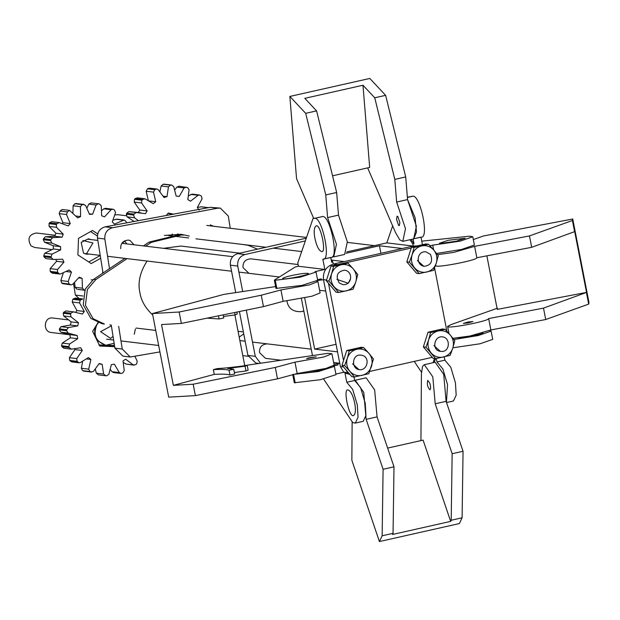 <?xml version="1.0" encoding="UTF-8"?>
<svg xmlns="http://www.w3.org/2000/svg" width="620" height="620" viewBox="0 0 620 620"><rect width="100%" height="100%" fill="white"/><g stroke="black" fill="none" stroke-linecap="round" stroke-linejoin="round"><path stroke-width="0.93" d="M325.756 194.944L327.6 217.581L338.505 215.132L336.66 192.494L325.756 194.944L305.691 113.336L289.858 96.441L369.807 78.445L385.64 95.341L405.713 176.948L407.557 199.586L416.392 226.269L413.687 238.886L416.493 232.043L415.09 217.69L407.557 199.586L396.653 202.042L394.808 179.405L374.744 97.79L362.979 85.242L304.831 98.332L316.595 110.879L336.66 192.494M313.612 218.263L296.554 178.645L289.858 96.441M332.46 256.734L333.738 256.882L336.443 244.272L327.6 217.581M338.505 215.132L347.34 241.815L344.642 254.433L333.738 256.882M405.713 176.948L394.808 179.405M362.979 85.242L369.675 167.439L332.553 175.801M374.744 97.79L385.64 95.341M305.691 113.336L316.595 110.879M396.653 202.042L405.488 228.726L402.791 241.335L399.737 239.839L395.467 232.461L367.668 167.896M399.892 222.751L399.264 225.688L398.552 225.339L396.498 219.131L397.125 216.194L397.839 216.543L399.892 222.751M195.393 395.622L193.177 384.222L275.288 367.428L277.504 378.828L195.393 395.622L168.71 397.149L152.458 313.542L223.952 294.376L275.606 286.579M317.905 281.542L320.122 292.95L311.891 296.236L283.154 301.343L280.938 289.943L309.675 284.828L317.905 281.542L316.781 281.124M244.729 365.56L327.856 353.33L331.94 353.749L334.157 365.149L325.926 368.435L297.189 373.55L294.973 362.15L275.288 367.428M331.94 353.749L323.71 357.035L294.973 362.15M308.558 357.903L306.644 358.67L316.192 356.81L308.558 357.903M179.141 312.015L261.252 295.221L263.469 306.621L181.358 323.415L179.141 312.015L152.458 313.542M181.358 323.415L161.533 324.547L173.36 385.353L193.177 384.222M297.189 373.55L277.504 378.828M283.154 301.343L263.469 306.621M280.938 289.943L261.252 295.221M234.887 314.945L244.761 365.722M229.044 370.249L233.74 369.257L234.662 374.007L229.966 374.999L229.044 370.249C226.579 369.388 221.34 369.187 213.342 369.636L217.163 368.613C225.238 368.14 235.251 367.063 247.21 365.382L248.132 370.132L245.977 370.977L234.368 372.504M213.342 369.636L214.264 374.387L173.36 385.353M229.966 374.999C227.501 374.139 222.262 373.938 214.264 374.387M233.74 369.257L227.633 368.412L245.055 366.226L245.977 370.977M245.055 366.226L247.21 365.382M207.034 318.161L219.069 318.944L218.465 315.828M219.069 318.944L223.766 317.952L223.161 314.867M223.471 316.448L235.081 314.921L234.616 312.519M235.081 314.921L237.235 314.077L236.84 312.069M429.784 383.168L427.8 380.354C426.777 383.912 427.49 387.074 429.939 389.841C430.838 388.856 430.784 386.632 429.784 383.168M355.229 380.246L366.133 377.789L374.651 389.903L377.061 416.873L366.156 419.329L363.746 392.359L355.229 380.246L354.671 380.478L353.974 376.921M377.061 416.873L393.995 466.814L383.09 469.262L382.153 535.788L379.417 541.554L351.858 460.28L352.129 421.662M366.156 419.329L383.09 469.262M446.113 401.326L435.209 403.783L452.143 453.716L463.047 451.267L446.113 401.326L443.703 374.356L435.178 362.243L424.282 364.7L432.799 376.813L435.209 403.783M463.047 451.267L462.101 517.793L459.374 523.559L379.417 541.554M393.995 466.814L393.057 533.339L392.514 534.479L450.663 521.389L451.205 520.242L452.143 453.716M420.933 440.603L421.414 374.023L422.53 366.404L424.282 364.7M450.663 521.389L423.096 440.115L387.647 448.097M393.057 533.339L382.153 535.788M462.101 517.793L451.205 520.242M468.247 321.951L472.913 321.548L468.03 322.958L463.365 323.384L468.247 321.951M486.863 255.843L497.271 309.388L586.528 292.415L574.701 231.609L531.681 247.318L529.464 235.918L474.625 246.349L476.842 257.75C477.369 260.322 434.07 268.561 435.798 265.554L435.659 264.934M449.004 333.599L447.617 326.36C445.889 329.367 489.188 321.129 488.661 318.556L543.5 308.125L586.528 292.415M447.617 326.36L451.236 324.531L497.535 308.179M473.331 239.56L483.499 235.972L572.748 218.999L589 302.606L588.675 304.11L545.716 319.525L490.877 329.956L488.661 318.556M437.48 254.665L453.639 252.417L474.625 246.349M452.933 338.311L469.89 336.024L490.877 329.956M476.842 257.75L531.681 247.318M572.748 218.999L572.423 220.503L529.464 235.918M545.716 319.525L543.5 308.125M572.423 220.503L574.639 231.911M586.458 292.71L588.675 304.11M331.599 260.098L344.178 261.609L333.273 264.066L413.222 246.062L386.818 242.885L346.712 251.914M380.913 253.34L379.44 245.76L402.326 248.519L413.222 246.062L412.819 243.993L414.005 243.722L413.067 238.909L421.592 237.103M379.44 245.76L346.084 253.27M304.707 297.964L314.65 349.099L336.063 344.278M319.61 290.323L325.717 291.051L323.501 279.651L317.618 280.504M312.426 355.345L301.405 298.654M333.645 362.522L339.752 363.258L337.536 351.858L314.65 349.099M313.085 218.379L297.778 262.926L298.422 266.251L324.834 269.437L322.849 259.222C331.808 261.214 321.602 214.287 313.991 218.496L321.896 216.713C329.507 212.513 339.706 259.439 330.755 257.447L331.692 262.26L332.87 261.989L333.273 264.066C326.035 266.546 322.78 271.746 323.501 279.651L340.396 366.583L343.782 372.271L335.885 374.046M313.991 218.496L322.191 216.62M331.375 257.416L322.849 259.222M314.913 238.32C313.681 231.74 314.038 227.633 315.999 225.99C320.315 222.913 326.763 252.627 321.764 251.604C318.897 250.651 316.619 246.218 314.913 238.32M276.877 288.533L275.264 280.263L274.358 280.155L275.97 288.424L301.94 285.394L317.665 280.31L316.06 272.048L315.069 271.637L324.834 269.437M275.264 280.263L300.336 277.125L316.06 272.048M298.422 266.251L295.244 266.972L274.358 280.155M291.571 275.559C286.316 276.729 283.348 277.729 282.642 278.543C281.341 280.55 310.395 274.699 308.419 273.529C306.327 272.947 300.716 273.622 291.571 275.559M355.33 423.088L358.05 417.252L357.329 405L352.664 389.36L346.766 382.261L354.671 380.478L360.569 387.585L365.234 403.225L365.955 415.47L363.235 421.305L355.33 423.088L352.796 422.654L323.57 378.99M349.385 373.62L344.983 373.093L344.782 372.047L346.766 382.261M354.694 403.163C352.997 395.265 350.719 390.833 347.851 389.879C342.852 388.856 349.3 418.57 353.617 415.493C355.578 413.85 355.934 409.743 354.694 403.163M334.397 366.389L336.001 374.651L320.284 379.735L294.306 382.765L292.702 374.496L318.672 371.473L334.397 366.389L333.405 365.978L338.009 364.94L334.11 365.351M444.246 356.849L444.889 360.166L436.984 361.948L436.317 358.531M446.524 402.55L453.453 400.993L456.173 395.157L455.452 382.912L450.786 367.272L444.889 360.166M453.871 339.512L478.377 335.513L491.125 331.103L492.729 339.373L479.989 343.782L452.91 347.781M429.939 245.776L432.721 245.148L433.651 249.914M421.755 241.157L469.696 236.181L472.781 236.763L460.04 241.172L432.721 245.148M448.299 240.273L465.147 238.243L456.219 241.226L439.991 243.513L439.371 243.257L448.299 240.273M407.379 197.439L412.409 196.308L407.356 197.16M412.122 196.4C419.725 192.2 429.931 239.126 420.972 237.135L414.261 238.646M422.445 244.722L420.996 237.243M436.55 253.464L461.644 249.442L474.393 245.024L472.781 236.763M411.145 239.46L414.005 243.722M409.967 239.723L412.819 243.993M491.125 331.103L490.002 330.677M458.335 337.853C459.963 338.698 480.639 334.73 483.003 333.056M446.439 402.287L447.547 384.687L442.889 369.047L436.984 361.948M435.535 358.639L434.217 362.46M434.488 358.515L433.039 362.723M301.607 373.139C303.242 373.984 323.919 370.016 326.275 368.342M339.752 363.258L337.768 363.708L338.009 364.94M337.768 363.708L333.955 364.103M344.612 365.529L347.308 358.228C345.952 363.08 346.797 367.435 349.851 371.287L344.612 365.529L342.038 365.219L351.796 376.658L354.369 376.968L349.851 371.287C353.168 374.906 357.197 376.27 361.94 375.387C366.614 374.147 369.799 371.155 371.488 366.42C372.853 361.569 372.008 357.213 368.947 353.353L373.465 359.026L368.792 373.721L354.369 376.968L354.129 377.688M317.548 279.705L321.276 278.868L321.517 280.101M331.134 259.392L332.87 261.989M324.043 258.959L330.755 257.447M295.213 382.873L293.609 374.612M392.646 225.912L386.818 242.885M414.253 361.398L421.468 372.178M152.745 314.999C145.491 308.225 141.228 300.847 139.934 292.857C137.586 282.736 139.973 272.133 147.095 261.043M163.533 248.326L180.931 246.055L239.801 253.154M143.429 245.908L149.118 242.087L179.606 234.654L183.381 235.135M127.061 258.625L95.806 279.597L87.42 289.37L85.421 305.133L93.124 318.711L104.439 324.043L102.238 323.779L90.923 318.447L83.219 304.87L85.219 289.098L93.605 279.333L124.86 258.362M257.548 249.155L248.116 245.303L242.66 244.451M145.63 246.171L151.319 242.35L181.807 234.918M122.117 243.335L125.039 241.133M102.478 273.374L102.804 271.645M69.913 334.777L50.677 332.436C42.594 331.235 44.035 316.347 52.925 318.037L68.068 319.858M358.895 369.582C350.812 368.388 352.245 353.493 361.135 355.183C370.566 355.965 367.923 370.853 359.406 369.667L358.895 369.582M339.217 282.968L342.883 284.634C352.067 285.433 353.625 271.599 344.627 270.157C337.156 271.568 335.35 275.838 339.217 282.968M55.134 235.267L36.41 233.004C28.946 234.422 27.141 238.692 31 245.822L34.666 247.488L51.739 249.55M114.979 214.946L117.723 214.698L126.356 215.737M430.435 254.386C433.132 261.346 431.055 265.321 424.196 266.329C415.377 264.996 416.671 250.829 425.932 251.844L430.435 254.386M442.3 336.862L442.471 336.877C450.942 337.59 450.066 352.943 440.719 351.362C431.388 350.773 434.031 335.683 442.3 336.862M134.276 334.257L135.369 328.988M124.635 240.769L126.767 243.9M120.706 248.62C120.52 243.381 123.093 240.537 128.441 240.103L130.014 240.49L134.106 244.784M210.304 224.889L213.606 226.254M243.753 333.893L239.196 337.102M109.523 268.646L104.826 239.01C104.493 233.128 107.043 229.377 112.46 227.742L217.643 208.196L220.325 208.111L228.307 216.07L230.237 228.261M103.021 273.017L97.487 238.126C97.154 232.244 99.704 228.493 105.121 226.858L210.304 207.312L220.325 208.111M159.913 351.904L130.246 357.004L122.264 349.052L118.668 326.36M130.246 357.004L122.907 356.12L114.925 348.169L111.282 325.206M177.413 233.996L180.559 234.763M164.455 235.445L181.102 234.283L189.24 236.057M303.823 311.116L300.537 311.682C293.082 311.752 288.618 308.543 287.145 302.048L286.99 301.002M235.724 292.594L230.4 265.182C229.865 259.323 232.275 255.479 237.638 253.642L306.28 238.181M242.691 291.547L237.739 266.073C237.197 260.214 239.615 256.362 244.978 254.526L305.335 240.932M260.532 363.173L255.277 356.329L246.303 310.132M258.912 363.421L255.866 363.056L247.938 355.446L239.405 311.542M248.953 273.319L243.017 267.608C242.691 262.221 245.256 259.3 250.705 258.835L298.096 264.546M280.519 360.158L265.484 358.344L259.54 352.64C259.222 347.254 261.787 344.333 267.228 343.868L267.228 343.868M346.619 371.194L348.184 372.798L343.782 372.271M343.341 359.615L328.507 283.294M344.983 373.093L349.851 374.379M369.714 371.426L432.256 357.345M417.291 245.861L413.222 246.062L415.346 246.318M434.574 267.902L446.888 331.258M345.557 262.826L411.231 248.039M342.038 365.219L346.712 350.525L361.142 347.278L363.715 347.588L368.947 353.353C365.637 349.742 361.607 348.37 356.864 349.254C352.183 350.494 348.998 353.485 347.308 358.228L349.285 350.835L346.712 350.525M352.586 363.855L358.972 369.597M355.524 348.541L351.23 349.51M345.549 354.19L343.131 361.778M344.55 368.156L348.696 373.023M363.715 347.588L349.285 350.835M450.267 335.048L454.778 340.721L452.802 348.107C454.166 343.255 453.321 338.9 450.267 335.048C446.95 331.429 442.92 330.065 438.177 330.948C433.504 332.188 430.319 335.18 428.629 339.915L430.606 332.529L428.032 332.219L442.455 328.972L445.028 329.282L450.267 335.048M425.932 347.216L428.629 339.915C427.265 344.767 428.11 349.122 431.164 352.981C434.481 356.593 438.511 357.965 443.254 357.081C447.935 355.841 451.112 352.85 452.802 348.107L450.104 355.407L435.682 358.654L425.932 347.216L423.359 346.906L428.032 332.219M435.682 358.654L433.109 358.344L423.359 346.906M433.899 345.549L440.285 351.292M436.837 330.235L432.543 331.204M426.862 335.885L424.452 343.472M425.863 349.851L430.009 354.718M445.028 329.282L430.606 332.529M433.736 250.015L438.255 255.688L436.279 263.082C437.643 258.222 436.79 253.874 433.736 250.015C430.42 246.396 426.397 245.032 421.646 245.915C416.973 247.155 413.788 250.147 412.099 254.882L414.075 247.496L411.502 247.186L425.925 243.939L428.498 244.249L433.736 250.015M409.401 262.183L412.099 254.882C410.735 259.741 411.579 264.089 414.64 267.949C417.95 271.568 421.98 272.932 426.731 272.048C431.404 270.808 434.589 267.817 436.279 263.082L433.582 270.374L419.151 273.629L409.401 262.183L406.829 261.873L411.502 247.186M419.151 273.629L416.578 273.312L406.829 261.873M417.376 260.516L423.755 266.259M420.314 245.202L416.02 246.171M410.332 250.852L407.921 258.439M409.332 264.817L413.486 269.685M428.498 244.249L414.075 247.496M353.245 268.879L357.756 274.559L355.779 281.945C357.143 277.094 356.298 272.738 353.245 268.879C349.928 265.267 345.898 263.903 341.155 264.787C336.474 266.019 333.297 269.01 331.607 273.753L333.583 266.368L331.003 266.058L338.218 264.43L345.433 262.81L348.006 263.12L353.245 268.879M328.91 281.054L331.607 273.753C330.243 278.605 331.088 282.96 334.141 286.812C337.458 290.431 341.488 291.795 346.231 290.912C350.904 289.672 354.09 286.688 355.779 281.945L353.082 289.246L338.66 292.493L328.91 281.054L326.329 280.744L331.003 266.058M338.66 292.493L336.087 292.183L326.329 280.744M336.877 279.38L348.3 283.255L350.602 278.55M339.814 264.074L335.521 265.035M329.84 269.723L327.422 277.31M328.84 283.681L332.987 288.548M343.519 264.492L341.767 264.151M348.006 263.12L333.583 266.368M171.957 234.399L172.391 234.097M82.817 240.506L92.954 242.963L86.529 253.712M107.88 345.317L113.6 345.565L114.32 344.387M114.15 343.294L105.912 345.239C95.875 341.728 92.845 334.916 96.829 324.803L98.34 322.795M113.042 336.311L110.662 338.419L100.572 331.661L111.391 325.864M98.898 344.922L106.252 345.247M105.617 345.201L97.069 340.481M94.589 335.404L94.844 327.779M111.6 345.479L111.15 346.208L114.677 346.634M111.15 346.208L99.618 345.704M114.692 346.696L99.781 346.045L92.628 331.382L97.991 322.671M82.778 298.956L80.151 300.219L79.569 302.924L84.289 311.449L82.445 314.053L73.261 311.844L70.959 313.216L70.548 314.115L70.998 316.836L78.484 322.78L77.733 325.911L68.394 327.569L66.758 329.755L66.712 330.747L68.115 333.064L77.244 335.529L77.678 338.706L69.618 343.976L68.898 346.642L69.215 347.572L71.37 349.145L80.74 347.743L82.305 350.494L76.748 358.569L77.05 361.313L79.097 362.793L80.259 362.623L88.443 357.577L90.907 359.476L88.691 369.132L89.977 371.527L91.512 372.147L82.638 370.644L81.36 368.249L82.615 361.483M77.167 335.521L69.828 334.637L77.167 335.521M63.759 348.238L71.37 349.145M83.491 371.062L90.83 371.946L93.426 371.45L99.192 363.529L102.168 364.289L103.641 374.046L105.71 375.743L106.648 375.782L108.88 374.279L111.337 364.684L114.375 364.188L119.303 372.574L120.807 373.426L121.846 373.302L122.737 372.961L124.256 370.683L123.031 360.879L125.674 359.205L133.316 364.94L135.935 364.583L136.633 363.917L137.214 361.212L135.013 356.531M98.371 374.86L105.71 375.743L98.371 374.86L96.302 373.163L95.387 369.233M82.305 350.494L74.966 349.61L74.57 348.975M76.748 358.569L69.409 357.686L74.966 349.61M68.394 327.569L61.062 326.686L70.393 325.027L71.153 321.896L63.659 315.952L63.209 313.232L63.62 312.333L65.922 310.961L74.237 311.945M77.733 325.911L70.393 325.027M75.772 312.17L76.95 310.566L72.23 302.041L72.811 299.336L75.338 298.057L82.677 298.941M84.289 311.449L76.95 310.566M133.316 364.94L125.976 364.048L123.419 362.506M102.168 364.289L98.983 363.901M69.618 343.976L62.287 343.092L70.339 337.822L69.905 334.645L60.783 332.18L59.373 329.863L59.419 328.871L61.062 326.686M77.678 338.706L70.339 337.822M90.907 359.476L86.66 358.965M78.484 322.78L71.153 321.896M119.303 372.574L111.972 371.69L110.422 369.582M62.287 343.092L61.558 345.759L61.876 346.688L64.031 348.254M69.409 357.686L69.719 360.429L71.765 361.91L79.097 362.793M111.972 371.69L113.468 372.543L120.807 373.426M125.976 364.048L134.114 365.196M199.144 210.11L197.307 207.553L202.035 198.919L201.453 196.23L199.508 195.006L198.129 195.285L190.487 201.198L187.845 199.578L189.077 189.743L187.558 187.504L178.87 186.194M186.674 187.186L184.132 187.969L179.196 196.47L176.15 196.044L173.708 186.512L171.476 185.055L170.539 185.117L168.47 186.86L166.982 196.656L164.006 197.486L158.255 189.697L156.922 189.038L155.659 189.255L154.806 189.689L153.52 192.123L155.721 201.725L153.256 203.678L145.072 198.826L137.16 197.796M164.137 184.171L171.864 185.07L163.2 184.233L161.13 185.977L159.952 191.565M145.072 198.826L142.499 199.47L141.871 200.206L141.561 202.957L147.111 210.909L145.537 213.691L136.175 212.513L134.013 214.133L133.703 215.07L134.416 217.721L138.446 220.666M208.142 207.715L203.934 208.498M166.214 215.504L168.307 213.047L173.523 214.148M166.982 196.656L163.277 196.207M148.382 200.841L146.18 191.239L147.467 188.805L149.583 188.155L156.922 189.038M155.721 201.725L149.335 200.958M174.863 189.805L176.793 187.085L179.335 186.302M197.408 207.413L201.508 206.809L208.847 207.692M147.111 210.909L139.771 210.025L134.222 202.074L134.532 199.322L135.16 198.578L137.733 197.943M134.16 221.464L127.084 216.837L126.364 214.187L126.682 213.249L128.836 211.629L140.732 212.738M199.508 195.006L192.169 194.122L188.65 195.734M138.198 212.807L139.771 210.025M168.02 213.381L172.523 214.334M90.567 231.57L97.379 235.995M100.68 258.269L91.241 263.585L77.888 254.905L78.515 238.359L92.489 230.493L97.712 233.887M126.604 222.867L125.674 220.999L124.085 220.03L114.499 224.115L112.274 221.929L115.545 212.598L114.537 210.056L113.739 209.537L112.817 209.203L111.104 209.715L104.509 216.884L101.641 215.76L101.269 205.871L99.409 203.934L98.479 203.779L96.1 205.003L92.589 214.241L89.52 214.357L85.568 205.414L83.134 204.383L82.212 204.608L80.445 206.685L80.569 216.589L77.764 217.93L69.502 210.389L67.417 211.901L66.534 214.52L70.261 223.572L68.146 225.936L59.28 222.611L51.739 221.697L49.507 222.812L49.003 223.657L49.143 226.416L55.901 233.244L54.8 236.267L62.14 237.15L52.7 237.654L50.832 239.622L50.669 240.599L51.809 243.079L60.582 246.651L60.659 249.868L52.08 254.115L51.073 256.68L51.274 257.649L53.266 259.47L45.903 258.587L43.935 256.757L43.733 255.797L44.741 253.231L53.328 248.984L53.243 245.768L44.47 242.195L43.33 239.715L43.493 238.739L45.361 236.763L54.8 236.267M59.28 222.611L56.846 223.696L56.343 224.541L56.482 227.3L63.24 234.128L62.14 237.15M45.957 258.594L53.243 259.47L62.69 259.23L63.938 262.159L57.52 269.506L57.513 272.273L59.652 274.04L60.551 273.963L69.231 269.956L71.455 272.149L68.184 281.48L69.192 284.022L70.913 284.867L72.625 284.363L79.221 277.194L82.088 278.31L82.46 288.199L84.32 290.137L78.066 289.431M91.14 279.837L92.923 279.806M91.14 202.895L98.479 203.779L91.062 202.887L88.761 204.12L86.978 207.909M90.892 239.576L88.397 238.785L81.189 242.428L83.498 253.131L86.529 254.231L89.148 254.053M72.927 212.931L73.114 205.801L74.873 203.724L83.909 204.337M80.569 216.589L76.175 216.062M63.938 262.159L56.598 261.276L55.877 259.679M57.52 269.506L50.181 268.623L56.598 261.276M62.24 223.401L62.922 222.688L59.194 213.629L60.078 211.017L62.163 209.506L69.502 210.389M70.261 223.572L62.922 222.688M63.24 234.128L55.901 233.244M68.184 281.48L60.845 280.589L63.279 273.017M71.455 272.149L66.503 271.545M60.582 246.651L53.243 245.768M60.659 249.868L53.328 248.984M92.589 214.241L89.373 213.853M101.781 210.599L103.765 208.831L105.477 208.32L112.817 209.203M82.46 288.199L75.121 287.316L74.617 282.588M82.088 278.31L78.717 277.907M113.111 220.17L116.746 219.147L124.085 220.03M50.181 268.623L50.173 271.389L52.312 273.156L59.652 274.04M60.845 280.589L61.853 283.138L62.651 283.658L70.913 284.867M75.121 287.316L76.981 289.253M100.246 255.502L88.761 261.973M83.072 296.011L75.377 295.081L79.058 298.507M73.555 283.572L75.377 295.081M151.319 242.35L149.118 242.087M95.806 279.597L93.605 279.333M210.304 207.312L217.643 208.196M105.121 226.858L112.46 227.742M97.487 238.126L104.826 239.01M114.925 348.169L122.264 349.052M237.638 253.642L244.978 254.526M247.938 355.446L255.277 356.329M230.4 265.182L237.739 266.073M343.534 366.963L340.396 366.583M326.562 280.023L323.501 279.651M337.675 264.601L333.273 264.066M73.261 311.844L65.922 310.961M103.641 374.046L96.302 373.163M79.569 302.924L72.23 302.041M68.115 333.064L60.783 332.18M66.712 330.747L59.373 329.863M66.758 329.755L59.419 328.871M70.998 316.836L63.659 315.952M88.691 369.132L81.36 368.249M89.977 371.527L82.638 370.644M80.151 300.219L72.811 299.336M77.686 362.041L70.347 361.158M80.856 299.553L73.517 298.67M77.05 361.313L69.719 360.429M70.959 313.216L63.62 312.333M68.898 346.642L61.558 345.759M70.548 314.115L63.209 313.232M69.215 347.572L61.876 346.688M153.52 192.123L146.18 191.239M184.132 187.969L176.793 187.085M208.335 207.692L200.996 206.809M141.561 202.957L134.222 202.074M134.416 217.721L127.084 216.837M136.175 212.513L128.836 211.629M198.129 195.285L190.797 194.401M168.47 186.86L161.13 185.977M141.871 200.206L134.532 199.322M170.539 185.117L163.2 184.233M154.806 189.689L147.467 188.805M134.013 214.133L126.682 213.249M155.659 189.255L148.32 188.371M142.499 199.47L135.16 198.578M133.703 215.07L126.364 214.187M80.445 206.685L73.114 205.801M51.809 243.079L44.47 242.195M52.08 254.115L44.741 253.231M52.7 237.654L45.361 236.763M66.534 214.52L59.194 213.629M111.104 209.715L103.765 208.831M123.186 220.108L115.847 219.224M96.1 205.003L88.761 204.12M56.482 227.3L49.143 226.416M56.846 223.696L49.507 222.812M69.99 284.541L62.651 283.658M51.274 257.649L43.935 256.757M58.063 273.071L50.724 272.188M82.212 204.608L74.873 203.724M57.513 272.273L50.173 271.389M51.073 256.68L43.733 255.797M50.669 240.599L43.33 239.715M83.134 204.383L75.795 203.499M69.192 284.022L61.853 283.138M67.417 211.901L60.078 211.017M85.25 290.292L77.911 289.408M50.832 239.622L43.493 238.739M56.343 224.541L49.003 223.657M402.791 241.335L413.687 238.886M243.373 331.948L238.072 331.305M109.895 324.903L111.267 325.066M136.067 328.058L155.744 330.429M239.87 340.566L245.171 341.209M252.511 342.093L311.224 349.169M360.274 355.082L361.158 355.183M106.64 339.202L113.638 340.047M120.977 340.93L158.666 345.472M242.792 355.617L248.132 356.26M358.531 369.559L359.406 369.667M279.387 276.985L238.909 272.103M231.57 271.219L107.562 256.277M100.223 255.394L84.026 253.44M232.647 256.657L121.83 243.304M97.852 240.413L87.676 239.188M167.919 235.445L188.627 237.94M195.967 238.824L265.972 247.256M273.312 248.147L301.684 251.565M423.313 266.22L424.196 266.329M206.77 225.432L306.536 237.452M347.386 242.381L374.526 245.652M425.064 251.743L425.94 251.844M105.912 345.239L105.33 345.17M176.15 196.029L177.111 196.145M77.988 289.424L85.328 290.307"/></g></svg>
